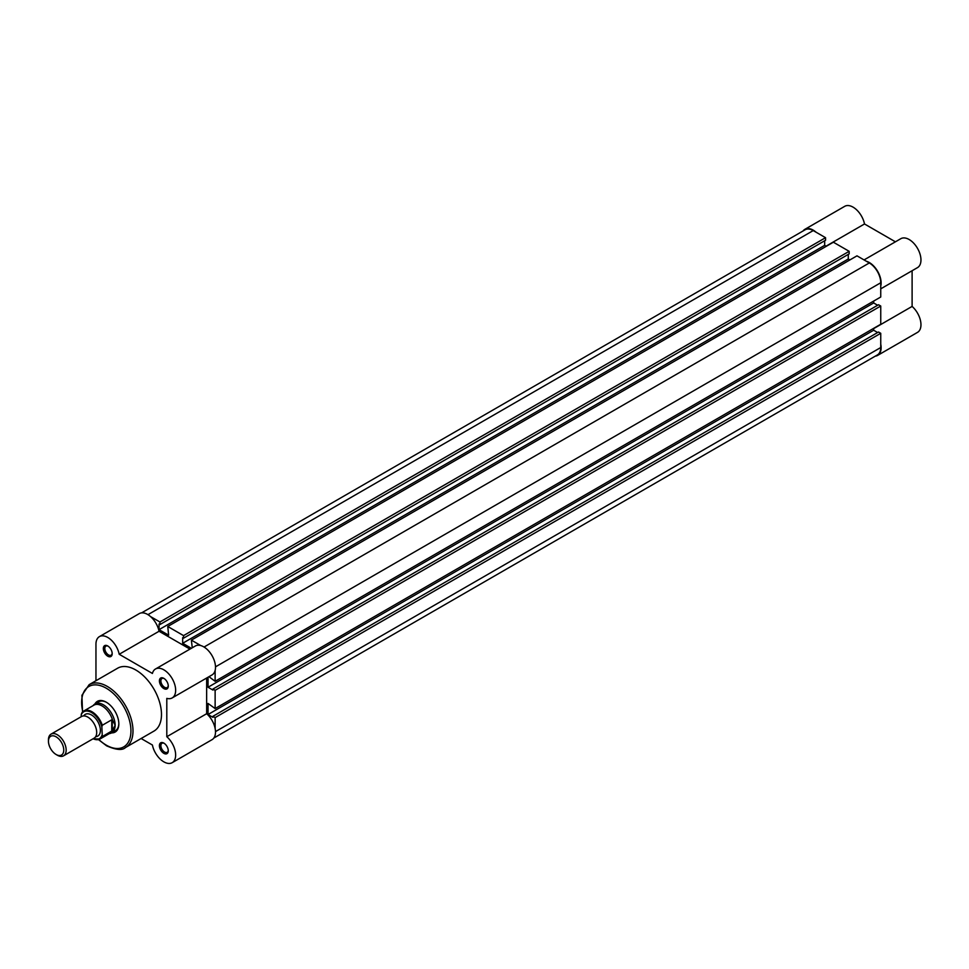 <?xml version="1.0" encoding="UTF-8"?>
<svg xmlns="http://www.w3.org/2000/svg" width="969" height="969" viewBox="0 0 969 969"><rect width="100%" height="100%" fill="white"/><g stroke="black" fill="none" stroke-linecap="round" stroke-linejoin="round"><path stroke-width="1.45" d="M816.152 232.269A16.703 9.642 -120 0 0 813.233 230.15A16.703 9.642 -120 0 0 804.876 229.326A16.703 9.642 -120 0 0 803.071 230.973M804.876 229.326L844.726 206.324A16.703 9.642 60 0 1 853.071 207.148A16.703 9.642 60 0 1 864.505 223.972L895.417 241.814M880.748 286.146A16.703 9.642 -120 0 0 869.314 262.526A16.703 9.642 -120 0 0 866.383 261.267M864.057 259.922L900.807 238.701A16.703 9.642 60 0 1 909.164 239.525A16.703 9.642 60 0 1 920.065 254.241A16.703 9.642 60 0 1 917.51 267.614L880.748 288.847M912.108 270.739L912.108 306.422A16.703 9.642 60 0 1 920.55 320.909A16.703 9.642 60 0 1 917.51 332.379L877.66 355.381A16.703 9.642 -120 0 0 880.748 344.14M875.322 356.132A16.703 9.642 -120 0 0 877.66 355.381M826.06 246.162L864.505 223.972M873.663 328.612L912.108 306.422M107.765 656.195A6.262 3.61 60 0 1 103.332 648.527A6.262 3.61 60 0 1 107.765 645.972L107.765 645.972A6.262 3.61 60 0 1 112.186 653.639A6.262 3.61 60 0 1 107.765 656.195M108.153 646.214A5.22 3.016 -120 0 0 105.887 646.141A5.22 3.016 -120 0 0 105.088 650.32A5.22 3.016 -120 0 0 108.504 654.911A5.22 3.016 -120 0 0 111.108 655.177A5.22 3.016 -120 0 0 112.174 653.179M163.846 688.571A6.262 3.61 60 0 1 159.413 680.904A6.262 3.61 60 0 1 163.846 678.348L163.846 678.348A6.262 3.61 60 0 1 168.267 686.016A6.262 3.61 60 0 1 163.846 688.571M164.233 678.591A5.22 3.016 -120 0 0 161.968 678.518A5.22 3.016 -120 0 0 161.169 682.697A5.22 3.016 -120 0 0 164.585 687.3A5.22 3.016 -120 0 0 167.189 687.554A5.22 3.016 -120 0 0 168.255 685.567M163.846 753.337A6.262 3.61 60 0 1 159.413 745.67A6.262 3.61 60 0 1 163.846 743.114L163.846 743.114A6.262 3.61 60 0 1 168.267 750.781A6.262 3.61 60 0 1 163.846 753.337M164.233 743.356A5.22 3.016 -120 0 0 161.968 743.271A5.22 3.016 -120 0 0 161.169 747.462A5.22 3.016 -120 0 0 164.585 752.053A5.22 3.016 -120 0 0 167.189 752.319A5.22 3.016 -120 0 0 168.255 750.321M94.938 703.966A17.745 10.247 60 0 1 106.287 702.21L106.287 702.21A17.745 10.247 60 0 1 118.836 723.94A17.745 10.247 60 0 1 111.641 732.879M106.663 702.428A16.703 9.642 -120 0 0 98.681 701.81L94.986 703.942A16.703 9.642 -120 0 0 93.472 705.214L93.133 705.614M141.123 738.511L152.412 745.028A16.703 9.642 -120 0 0 163.846 761.852A16.703 9.642 -120 0 0 172.191 762.676A16.703 9.642 -120 0 0 175.232 751.205A16.703 9.642 -120 0 0 166.801 736.719L166.801 698.37A16.703 9.642 -120 0 0 172.191 697.922A16.703 9.642 -120 0 0 172.191 678.639A16.703 9.642 -120 0 0 155.5 668.998A16.703 9.642 -120 0 0 152.412 673.455L119.199 654.269A16.703 9.642 -120 0 0 110.866 639.722A16.703 9.642 -120 0 0 99.419 636.621A16.703 9.642 -120 0 0 95.955 644.264L95.955 680.722M125.473 747.547L153.962 731.098A36.313 20.967 -120 0 0 159.534 702.004A36.313 20.967 -120 0 0 135.805 670.003A36.313 20.967 -120 0 0 117.649 668.198L89.16 684.647A36.313 20.967 60 0 1 107.317 686.44A36.313 20.967 60 0 1 131.045 718.453A36.313 20.967 60 0 1 125.473 747.547C122.373 750.563 116.086 749.982 106.59 745.827L98.463 739.601M189.948 649.109L159.037 631.267A16.703 9.642 -120 0 0 150.716 616.72A16.703 9.642 -120 0 0 139.257 613.619L99.419 636.621M172.191 697.922L212.041 674.921A16.703 9.642 -120 0 0 212.041 655.638A16.703 9.642 -120 0 0 195.35 645.996L155.5 668.998M172.191 762.676L212.041 739.674A16.703 9.642 -120 0 0 215.082 728.203A16.703 9.642 -120 0 0 206.651 713.717L206.651 678.034M109.303 733.63L109.812 733.533A16.703 9.642 -120 0 0 111.689 732.855L115.372 730.723A16.703 9.642 -120 0 0 118.824 723.504M206.651 713.717L166.801 736.719M159.037 631.267L119.199 654.269M63.566 755.82L94.102 738.184A12.524 7.231 -120 0 0 96.694 732.455A12.524 7.231 -120 0 0 91.231 719.858A12.524 7.231 -120 0 0 81.578 716.503L51.042 734.127A12.524 7.231 60 0 1 60.696 737.482A12.524 7.231 60 0 1 66.158 750.091A12.524 7.231 60 0 1 63.566 755.82A12.524 7.231 60 0 1 57.304 755.202L56.105 754.5A10.829 6.25 -120 0 0 63.76 750.091A10.829 6.25 -120 0 0 56.105 736.828A10.829 6.25 -120 0 0 48.45 741.249A10.829 6.25 -120 0 0 56.105 754.5M48.45 741.249L48.45 739.856A12.524 7.231 60 0 1 51.042 734.127M95.665 736.646A12.524 7.231 -120 0 0 100.388 730.323A12.524 7.231 -120 0 0 93.654 716.515A12.524 7.231 -120 0 0 83.697 715.909M111.689 732.855A16.703 9.642 -120 0 0 115.141 725.212L112.259 730.747L102.302 736.585A16.17 9.339 60 0 1 100.061 738.972A16.17 9.339 60 0 1 93.109 738.753M81.202 714.904L81.638 713.329A16.17 9.339 60 0 1 83.879 710.955A16.17 9.339 60 0 1 102.302 725.26L101.854 726.835A15.552 8.975 -120 0 0 91.522 712.518A15.552 8.975 -120 0 0 81.202 714.904L81.202 716.721M101.854 726.835L102.302 736.585M102.302 725.26L111.75 719.797L112.634 720.246A16.17 9.339 -120 0 0 93.957 705.129L83.879 710.955L81.638 713.329M112.259 719.773L112.259 730.747M112.634 720.246L115.141 725.212A16.703 9.642 -120 0 0 107.85 708.412A16.703 9.642 -120 0 0 94.986 703.942M111.75 719.797L111.75 731.135M92.939 738.862L100.061 738.972L110.139 733.145A16.17 9.339 -120 0 0 112.634 730.263M213.858 738.027L877.393 354.933A16.17 9.339 60 0 0 880.748 347.532L880.748 333.3L215.13 717.593L215.13 728.434M141.595 612.868L805.142 229.774A16.17 9.339 60 0 1 813.233 230.574L147.978 614.661M813.233 230.574L825.552 237.696L159.933 621.989L150.534 616.563M159.933 621.989L159.933 624.545L825.552 240.251L825.552 237.696M824.667 240.76L824.667 245.363L159.049 629.656L159.049 624.024L159.933 624.545M159.049 629.656L168.642 635.192L167.758 626.495L833.376 242.214L849.171 251.322L183.553 635.616L167.758 626.495M824.667 245.363L826.291 246.296M183.553 635.616L183.553 638.171L849.171 253.878L849.171 251.322M848.275 254.399L848.275 258.989L182.669 643.283L182.669 637.663L183.553 638.171M191.353 648.297L182.669 643.283M849.898 259.934L848.275 258.989M215.13 670.439L215.13 681.292L880.748 296.998L880.748 282.766A16.17 9.339 60 0 0 869.314 262.962L856.984 255.84L191.365 640.134L192.262 647.776M200.765 645.56L191.365 640.134M215.13 681.292L208.953 676.701M208.044 677.222L208.044 687.251L873.663 302.958L873.663 301.093M212.914 689.044L215.13 690.316L880.748 306.034L878.532 304.75L212.914 689.044L212.914 690.061L208.044 687.251M877.648 305.259L873.663 302.958M215.13 690.316L215.13 708.557L208.044 703.446L208.044 714.516L873.663 330.235L873.663 328.358M880.748 306.034L880.748 324.264L215.13 708.557M880.748 333.3L878.532 332.016L212.914 716.309L212.914 717.339L208.044 714.516M877.648 332.537L873.663 330.235M215.13 717.593L212.914 716.309M98.814 739.504A34.86 20.119 -120 0 0 106.287 745.149A34.86 20.119 -120 0 0 130.936 730.929A34.86 20.119 -120 0 0 106.287 688.232A34.86 20.119 -120 0 0 82.801 711.755M93.181 738.717A15.552 8.975 -120 0 0 101.854 735.519M880.748 347.532L215.493 731.607M869.314 262.962L204.059 647.038M880.748 282.766L215.493 666.854M89.16 684.647L81.917 695.318L82.535 712.021"/></g></svg>
